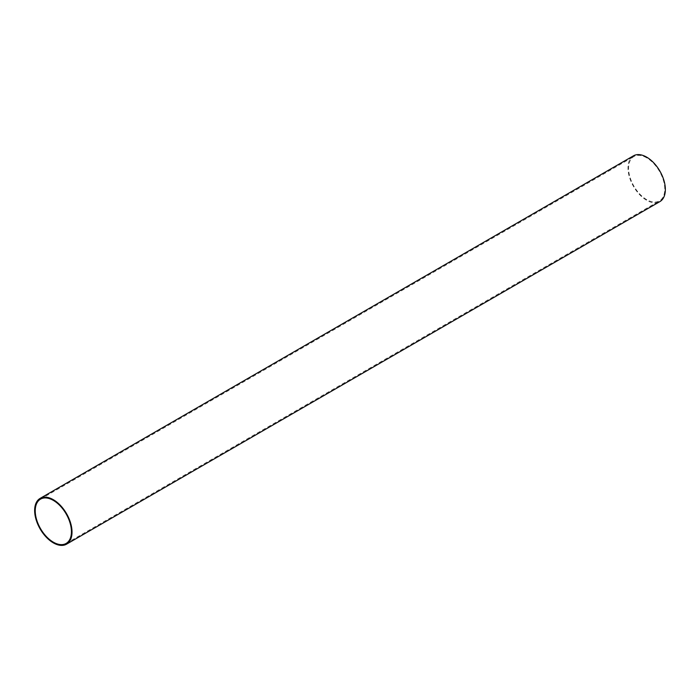 <?xml version="1.0" encoding="UTF-8"?>
<svg xmlns="http://www.w3.org/2000/svg" width="700" height="700" viewBox="0 0 700 700"><rect width="100%" height="100%" fill="white"/><g stroke="black" fill="none" stroke-linecap="round" stroke-linejoin="round"><path stroke-width="0.53" stroke-dasharray="3.5 2.62" d="M633.456 155.829A26.434 15.26 -120 0 0 629.405 177.013A26.434 15.26 -120 0 0 646.669 200.305A26.434 15.26 -120 0 0 659.881 201.609M646.669 157.824A25.594 14.779 -120 0 0 633.876 156.555A25.594 14.779 -120 0 0 629.947 177.065A25.594 14.779 -120 0 0 646.669 199.614A25.594 14.779 -120 0 0 659.461 200.883A25.594 14.779 -120 0 0 663.39 180.373A25.594 14.779 -120 0 0 646.669 157.824M40.539 499.117L633.876 156.555M66.124 543.445L659.461 200.883"/><path stroke-width="1.05" d="M66.544 544.171L659.881 201.609A26.434 15.26 -120 0 0 663.933 180.434A26.434 15.26 -120 0 0 646.669 157.141A26.434 15.26 -120 0 0 633.456 155.829L40.119 498.391A26.434 15.26 60 0 1 53.331 499.695A26.434 15.26 60 0 1 70.595 522.988A26.434 15.26 60 0 1 66.544 544.171A26.434 15.26 60 0 1 53.331 542.859A26.434 15.26 60 0 1 36.067 519.566A26.434 15.26 60 0 1 40.119 498.391M53.331 500.386A25.594 14.779 -120 0 0 40.539 499.117A25.594 14.779 -120 0 0 36.61 519.628A25.594 14.779 -120 0 0 53.331 542.176A25.594 14.779 -120 0 0 66.124 543.445A25.594 14.779 -120 0 0 70.053 522.935A25.594 14.779 -120 0 0 53.331 500.386"/></g></svg>
